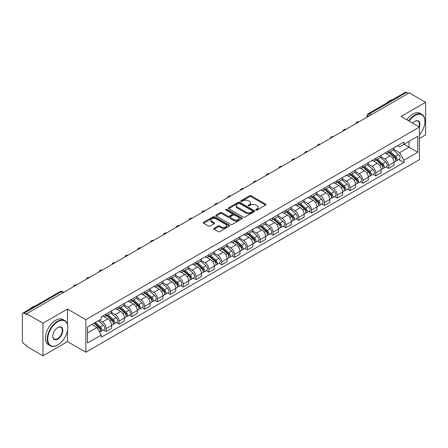 <?xml version="1.0" encoding="UTF-8"?>
<svg xmlns="http://www.w3.org/2000/svg" width="448" height="448" viewBox="0 0 448 448"><rect width="100%" height="100%" fill="white"/><g stroke="black" fill="none" stroke-linecap="round" stroke-linejoin="round"><path stroke-width="0.67" d="M255.948 210.056A0.801 0.459 0 0 0 257.079 210.056L265.664 205.1A1.142 0.661 0 0 0 265.994 204.635A1.142 0.661 0 0 0 265.664 204.17L251.126 195.776A1.142 0.661 0 0 0 249.508 195.776L240.929 200.732A0.801 0.459 0 0 0 240.694 201.057A0.801 0.459 0 0 0 240.929 201.382A0.801 0.459 0 0 0 242.06 201.382L243.169 200.743A3.657 2.111 0 0 1 248.338 200.743L249.547 201.443A3.657 2.111 0 0 1 250.622 202.933A3.657 2.111 0 0 1 249.547 204.428L248.438 205.066A0.801 0.459 0 0 0 248.203 205.391A0.801 0.459 0 0 0 248.438 205.722A0.801 0.459 0 0 0 249.57 205.722L250.678 205.078A3.657 2.111 0 0 1 255.847 205.078L257.062 205.778A3.657 2.111 0 0 1 258.132 207.273A3.657 2.111 0 0 1 257.062 208.762L255.948 209.406A0.801 0.459 0 0 0 255.718 209.731A0.801 0.459 0 0 0 255.948 210.056L255.948 209.406M214.049 228.323A1.142 0.661 0 0 0 213.718 228.788A1.142 0.661 0 0 0 214.049 229.258L218.131 231.61A1.142 0.661 0 0 0 219.744 231.61L229.275 226.111A1.142 0.661 0 0 0 229.611 225.641A1.142 0.661 0 0 0 229.275 225.176L214.738 216.782A1.142 0.661 0 0 0 213.125 216.782L203.594 222.286A1.142 0.661 0 0 0 203.258 222.751A1.142 0.661 0 0 0 203.594 223.216L208.516 226.061A1.142 0.661 0 0 0 210.134 226.061L214.211 223.709A1.142 0.661 0 0 0 214.547 223.244A1.142 0.661 0 0 0 214.211 222.774L211.77 221.362A3.058 1.764 0 0 1 210.874 220.119A3.058 1.764 0 0 1 212.761 218.49A3.058 1.764 0 0 1 216.093 218.87L225.663 224.398A3.058 1.764 0 0 1 226.559 225.641A3.058 1.764 0 0 1 224.672 227.27A3.058 1.764 0 0 1 221.34 226.89L219.744 225.971A1.142 0.661 0 0 0 218.131 225.971L214.049 228.323L214.049 229.258L218.131 226.918L218.131 225.971M85.842 319.642L67.491 309.047L42.969 323.204L26.594 313.751L409.226 92.842L425.6 102.295L401.078 116.452L419.429 127.047L85.842 319.642L85.842 352.234L419.429 159.639L419.429 127.047M243.247 217.112A1.142 0.661 0 0 0 244.866 217.112L254.397 211.607A1.142 0.661 0 0 0 254.727 211.142A1.142 0.661 0 0 0 254.397 210.672L239.859 202.283A1.142 0.661 0 0 0 238.241 202.283L228.71 207.782A1.142 0.661 0 0 0 228.374 208.247A1.142 0.661 0 0 0 228.71 208.718L243.247 217.112M226.246 210.23A0.801 0.459 0 0 1 227.058 210.342L227.058 209.39L241.836 217.924A1.142 0.661 0 0 1 242.172 218.394A1.142 0.661 0 0 1 241.836 218.859L232.305 224.358A1.142 0.661 0 0 1 230.692 224.358L216.149 215.97L220.231 213.629L220.231 212.677L216.149 215.034A1.142 0.661 0 0 0 215.818 215.499A1.142 0.661 0 0 0 216.149 215.97L216.149 215.034M220.231 213.629A1.142 0.661 0 0 1 221.844 213.629L221.844 212.677A1.142 0.661 0 0 0 220.231 212.677M221.844 212.677L227.741 216.082A1.142 0.661 0 0 0 229.359 216.082L232.064 214.519A1.142 0.661 0 0 0 232.394 214.054A1.142 0.661 0 0 0 232.064 213.59L225.926 210.045A0.801 0.459 0 0 1 225.691 209.72A0.801 0.459 0 0 1 226.184 209.294A0.801 0.459 0 0 1 227.058 209.39M42.969 323.204L42.969 355.796L26.594 346.343L26.594 345.391L24.046 343.918A2.33 1.344 -120 0 1 22.4 341.068L22.4 314.177A2.33 1.344 -120 0 1 22.882 313.113L60.155 291.592A2.33 1.344 60 0 1 61.32 291.71L24.046 313.23A2.33 1.344 -120 0 0 22.882 313.113M419.429 138.449L425.6 134.887L425.6 102.295M42.969 355.796L67.491 341.639L85.842 352.234M26.594 313.751L26.594 314.703L24.046 313.23M371.129 114.839L369.398 113.842A2.33 1.344 60 0 0 368.234 113.725L405.513 92.204A2.33 1.344 60 0 1 406.672 92.322L369.398 113.842A2.33 1.344 120 0 0 367.752 116.693L367.752 116.788M408.402 93.318L406.672 92.322M388.573 150.942A5.354 3.091 60 0 1 387.464 153.345L392.896 150.209A5.354 3.091 -120 0 0 394.005 147.806M380.862 156.71L384.787 158.973A5.354 3.091 60 0 1 388.573 165.53L394.005 162.394A5.354 3.091 -120 0 0 390.219 155.837L386.327 153.591M394.005 162.394L394.005 165.29L388.573 168.426L385.969 166.925M387.464 153.345A5.354 3.091 60 0 1 384.826 153.104M388.573 165.53L388.573 168.426M375.732 158.357A5.354 3.091 60 0 1 374.629 160.759L380.055 157.623A5.354 3.091 -120 0 0 381.164 155.221M373.134 174.334L375.738 175.84L381.164 172.704L381.164 169.803A5.354 3.091 -120 0 0 377.378 163.251L373.492 161.006M374.629 160.759A5.354 3.091 60 0 1 371.991 160.518M368.026 164.119L371.952 166.382A5.354 3.091 60 0 1 375.738 172.939L375.738 175.84M362.897 165.766A5.354 3.091 60 0 1 361.788 168.168L367.22 165.032A5.354 3.091 -120 0 0 368.329 162.63M360.293 181.748L362.897 183.249L368.329 180.113L368.329 177.218A5.354 3.091 -120 0 0 364.543 170.66L360.657 168.414M361.788 168.168A5.354 3.091 60 0 1 359.156 167.927M355.191 171.528L359.111 173.796A5.354 3.091 60 0 1 362.897 180.354L362.897 183.249M350.062 173.18A5.354 3.091 60 0 1 348.953 175.582L354.385 172.446A5.354 3.091 -120 0 0 355.494 170.044M347.458 189.157L350.062 190.658L355.494 187.527L355.494 184.626A5.354 3.091 -120 0 0 351.708 178.069L347.822 175.829M348.953 175.582A5.354 3.091 60 0 1 346.315 175.336M342.356 178.942L346.276 181.205A5.354 3.091 60 0 1 350.062 187.762L350.062 190.658M337.226 180.589A5.354 3.091 60 0 1 336.118 182.991L341.55 179.855A5.354 3.091 -120 0 0 342.658 177.453M334.622 196.566L337.226 198.072L342.658 194.936L342.658 192.035A5.354 3.091 -120 0 0 338.873 185.483L334.986 183.238M336.118 182.991A5.354 3.091 60 0 1 333.48 182.75M329.515 186.351L333.441 188.619A5.354 3.091 60 0 1 337.226 195.171L337.226 198.072M324.386 187.998A5.354 3.091 60 0 1 323.282 190.4L328.709 187.27A5.354 3.091 -120 0 0 329.818 184.862M321.787 203.98L324.391 205.481L329.818 202.345L329.818 199.45A5.354 3.091 -120 0 0 326.032 192.892L322.146 190.646M323.282 190.4A5.354 3.091 60 0 1 320.645 190.159M316.68 193.766L320.606 196.028A5.354 3.091 60 0 1 324.391 202.586L324.391 205.481M311.55 195.412A5.354 3.091 60 0 1 310.442 197.814L315.874 194.678A5.354 3.091 -120 0 0 316.982 192.276M308.946 211.389L311.55 212.895L316.982 209.759L316.982 206.858A5.354 3.091 -120 0 0 313.197 200.306L309.31 198.061M310.442 197.814A5.354 3.091 60 0 1 307.81 197.574M303.845 201.174L307.765 203.437A5.354 3.091 60 0 1 311.55 209.994L311.55 212.895M298.715 202.821A5.354 3.091 60 0 1 297.606 205.223L303.038 202.087A5.354 3.091 -120 0 0 304.147 199.685M296.111 218.803L298.715 220.304L304.147 217.168L304.147 214.273A5.354 3.091 -120 0 0 300.362 207.715L296.475 205.47M297.606 205.223A5.354 3.091 60 0 1 294.969 204.982M291.01 208.589L294.93 210.851A5.354 3.091 60 0 1 298.715 217.409L298.715 220.304M285.88 210.235A5.354 3.091 60 0 1 284.771 212.638L290.203 209.502A5.354 3.091 -120 0 0 291.312 207.099M283.276 226.212L285.88 227.718L291.312 224.582L291.312 221.682A5.354 3.091 -120 0 0 287.526 215.124L283.64 212.884M284.771 212.638A5.354 3.091 60 0 1 282.134 212.397M278.169 215.998L282.094 218.26A5.354 3.091 60 0 1 285.88 224.818L285.88 227.718M273.045 217.644A5.354 3.091 60 0 1 271.936 220.046L277.362 216.91A5.354 3.091 -120 0 0 278.471 214.508M270.441 233.626L273.045 235.127L278.471 231.991L278.471 229.096A5.354 3.091 -120 0 0 274.686 222.538L270.799 220.293M271.936 220.046A5.354 3.091 60 0 1 269.298 219.806M265.334 223.406L269.259 225.674A5.354 3.091 60 0 1 273.045 232.226L273.045 235.127M260.204 225.053A5.354 3.091 60 0 1 259.095 227.461L264.527 224.325A5.354 3.091 -120 0 0 265.636 221.922M257.6 241.035L260.204 242.536L265.636 239.4L265.636 236.505A5.354 3.091 -120 0 0 261.85 229.947L257.964 227.702M259.095 227.461A5.354 3.091 60 0 1 256.463 227.214M252.498 230.821L256.418 233.083A5.354 3.091 60 0 1 260.204 239.641L260.204 242.536M247.369 232.467A5.354 3.091 60 0 1 246.26 234.87L251.692 231.734A5.354 3.091 -120 0 0 252.801 229.331M244.765 248.444L247.369 249.95L252.801 246.814L252.801 243.914A5.354 3.091 -120 0 0 249.015 237.362L245.129 235.116M246.26 234.87A5.354 3.091 60 0 1 243.628 234.629M239.663 238.23L243.583 240.498A5.354 3.091 60 0 1 247.369 247.05L247.369 249.95M234.534 239.876A5.354 3.091 60 0 1 233.425 242.278L238.857 239.142A5.354 3.091 -120 0 0 239.966 236.74M231.93 255.858L234.534 257.359L239.966 254.223L239.966 251.328A5.354 3.091 -120 0 0 236.18 244.77L232.294 242.525M233.425 242.278A5.354 3.091 60 0 1 230.787 242.038M226.822 245.644L230.748 247.906A5.354 3.091 60 0 1 234.534 254.464L234.534 257.359M221.698 247.29A5.354 3.091 60 0 1 220.59 249.693L226.016 246.557A5.354 3.091 -120 0 0 227.125 244.154M219.094 263.267L221.698 264.774L227.125 261.638L227.125 258.737A5.354 3.091 -120 0 0 223.339 252.179L219.453 249.939M220.59 249.693A5.354 3.091 60 0 1 217.952 249.452M213.987 253.053L217.913 255.315A5.354 3.091 60 0 1 221.698 261.873L221.698 264.774M208.858 254.699A5.354 3.091 60 0 1 207.749 257.102L213.181 253.966A5.354 3.091 -120 0 0 214.29 251.563M206.254 270.682L208.858 272.182L214.29 269.046L214.29 266.151A5.354 3.091 -120 0 0 210.504 259.594L206.618 257.348M207.749 257.102A5.354 3.091 60 0 1 205.117 256.861M201.152 260.462L205.072 262.73A5.354 3.091 60 0 1 208.858 269.287L208.858 272.182M196.022 262.114A5.354 3.091 60 0 1 194.914 264.516L200.346 261.38A5.354 3.091 -120 0 0 201.454 258.978M193.418 278.09L196.022 279.591L201.454 276.461L201.454 273.56A5.354 3.091 -120 0 0 197.669 267.002L193.782 264.762M194.914 264.516A5.354 3.091 60 0 1 192.282 264.27M188.317 267.876L192.237 270.138A5.354 3.091 60 0 1 196.022 276.696L196.022 279.591M183.187 269.522A5.354 3.091 60 0 1 182.078 271.925L187.51 268.789A5.354 3.091 -120 0 0 188.619 266.386M180.583 285.499L183.187 287.006L188.619 283.87L188.619 280.969A5.354 3.091 -120 0 0 184.834 274.417L180.947 272.171M182.078 271.925A5.354 3.091 60 0 1 179.441 271.684M175.476 275.285L179.402 277.553A5.354 3.091 60 0 1 183.187 284.105L183.187 287.006M170.352 276.931A5.354 3.091 60 0 1 169.243 279.334L174.67 276.203A5.354 3.091 -120 0 0 175.778 273.795M167.748 292.914L170.352 294.414L175.778 291.278L175.778 288.383A5.354 3.091 -120 0 0 171.993 281.826L168.106 279.58M169.243 279.334A5.354 3.091 60 0 1 166.606 279.093M162.641 282.699L166.566 284.962A5.354 3.091 60 0 1 170.352 291.519L170.352 294.414M157.511 284.346A5.354 3.091 60 0 1 156.402 286.748L161.834 283.612A5.354 3.091 -120 0 0 162.943 281.21M154.907 300.322L157.511 301.829L162.943 298.693L162.943 295.792A5.354 3.091 -120 0 0 159.158 289.24L155.271 286.994M156.402 286.748A5.354 3.091 60 0 1 153.77 286.507M149.806 290.108L153.726 292.37A5.354 3.091 60 0 1 157.511 298.928L157.511 301.829M144.676 291.754A5.354 3.091 60 0 1 143.567 294.157L148.999 291.021A5.354 3.091 -120 0 0 150.108 288.618M142.072 307.737L144.676 309.238L150.108 306.102L150.108 303.206A5.354 3.091 -120 0 0 146.322 296.649L142.436 294.403M143.567 294.157A5.354 3.091 60 0 1 140.935 293.916M136.97 297.517L140.89 299.785A5.354 3.091 60 0 1 144.676 306.342L144.676 309.238M131.841 299.169A5.354 3.091 60 0 1 130.732 301.571L136.164 298.435A5.354 3.091 -120 0 0 137.273 296.033M129.237 315.146L131.841 316.652L137.273 313.516L137.273 310.615A5.354 3.091 -120 0 0 133.487 304.058L129.601 301.818M130.732 301.571A5.354 3.091 60 0 1 128.094 301.33M124.135 304.931L128.055 307.194A5.354 3.091 60 0 1 131.841 313.751L131.841 316.652M119.006 306.578A5.354 3.091 60 0 1 117.897 308.98L123.323 305.844A5.354 3.091 -120 0 0 124.432 303.442M116.402 322.554L119.006 324.061L124.432 320.925L124.432 318.03A5.354 3.091 -120 0 0 120.646 311.472L116.76 309.226M117.897 308.98A5.354 3.091 60 0 1 115.259 308.739M111.294 312.34L115.22 314.608A5.354 3.091 60 0 1 119.006 321.16L119.006 324.061M106.165 313.986A5.354 3.091 60 0 1 105.056 316.394L110.488 313.258A5.354 3.091 -120 0 0 111.597 310.856M103.561 329.969L106.165 331.47L111.597 328.334L111.597 325.438A5.354 3.091 -120 0 0 107.811 318.881L103.925 316.635M105.056 316.394A5.354 3.091 60 0 1 102.424 316.148M99.254 320.214L102.379 322.017A5.354 3.091 60 0 1 106.165 328.574L106.165 331.47M397.662 145.695L399.599 146.81L417.782 136.31L409.063 141.35L409.063 147.241L399.599 152.701L393.702 149.296M87.489 332.898L96.953 327.432L101.31 334.986L87.489 342.966L87.489 327.006L101.31 319.026L101.31 316.792L403.962 142.061L403.962 144.295L417.782 152.275L403.962 160.255L399.599 152.701M417.782 136.31L417.782 152.275M101.31 334.986L101.31 337.221L403.962 162.49L403.962 160.255M67.491 309.047L67.491 324.453M67.491 330.663L67.491 341.639M96.953 327.432L91.851 324.486M398.804 159.51L403.962 162.49M256.267 210.168L257.062 209.714A3.657 2.111 0 0 0 258.132 208.219L258.132 207.273M250.622 202.933L250.622 203.885A3.657 2.111 0 0 1 249.547 205.374L248.758 205.834M265.647 205.111L251.126 196.728A1.142 0.661 0 0 0 249.508 196.728L241.248 201.494M254.38 211.618L239.859 203.23A1.142 0.661 0 0 0 238.241 203.23L228.726 208.723M252.375 211.467A0.801 0.459 0 0 0 252.61 211.142A0.801 0.459 0 0 0 252.375 210.812L239.613 203.448A0.801 0.459 0 0 0 238.482 203.448L237.311 204.12A3.657 2.111 0 0 0 236.242 205.615A3.657 2.111 0 0 0 237.311 207.105L246.036 212.145A3.657 2.111 0 0 0 251.205 212.145L252.375 211.467L252.375 212.419A0.801 0.459 0 0 0 252.61 212.089L252.61 211.142M236.242 205.615L236.242 206.567A3.657 2.111 0 0 0 237.311 208.057L237.311 207.105M252.375 212.419L251.205 213.091A3.657 2.111 0 0 1 246.036 213.091L237.311 208.057M221.844 213.629L227.741 217.034A1.142 0.661 0 0 0 229.359 217.034L232.064 215.471A1.142 0.661 0 0 0 232.394 215.006L232.394 214.054M227.058 210.342L241.819 218.865M233.862 219.615A3.058 1.764 0 0 0 237.188 219.996A3.058 1.764 0 0 0 239.075 218.366A3.058 1.764 0 0 0 238.179 217.123L234.808 215.174A1.142 0.661 0 0 0 233.195 215.174L230.485 216.737A1.142 0.661 0 0 0 230.154 217.202A1.142 0.661 0 0 0 230.485 217.666L233.862 219.615L233.862 220.567A3.058 1.764 0 0 0 237.188 220.948A3.058 1.764 0 0 0 239.075 219.318L239.075 218.366M230.154 217.202L230.154 218.154A1.142 0.661 0 0 0 230.485 218.618L230.485 217.666M233.862 220.567L230.485 218.618M226.559 225.641L226.559 226.593A3.058 1.764 0 0 1 224.672 228.222A3.058 1.764 0 0 1 221.34 227.842L219.744 226.918A1.142 0.661 0 0 0 218.131 226.918M210.874 220.119L210.874 221.066A3.058 1.764 0 0 0 211.77 222.314L211.77 221.362M214.211 222.774L214.211 223.709L211.77 222.314M229.258 226.117L214.738 217.734A1.142 0.661 0 0 0 213.125 217.734L203.605 223.227M388.942 152.494L394.173 157.158A2.912 1.68 60 0 1 395.086 161.661L393.999 162.288M389.082 152.617L391.541 154.039M389.469 152.186L395.293 157.382A1.394 0.806 60 0 1 395.73 159.538A1.394 0.806 60 0 1 395.601 159.589M390.342 151.687L395.573 156.352A2.912 1.68 60 0 1 396.486 160.849A2.912 1.68 60 0 1 395.606 160.944M393.26 149.934L398.535 154.644A2.912 1.68 60 0 1 399.448 159.141L396.486 160.849M376.107 159.902L381.338 164.573A2.912 1.68 60 0 1 382.25 169.07L381.164 169.697M376.247 160.026L378.706 161.448M376.634 159.6L382.452 164.791A1.394 0.806 60 0 1 382.894 166.953A1.394 0.806 60 0 1 382.766 167.003M377.507 159.096L382.738 163.761A2.912 1.68 60 0 1 383.65 168.263A2.912 1.68 60 0 1 382.771 168.353M380.419 157.343L385.7 162.053A2.912 1.68 60 0 1 386.613 166.55L383.65 168.263M363.272 167.317L368.502 171.982A2.912 1.68 60 0 1 369.415 176.478L368.329 177.106M363.406 167.44L365.87 168.862M363.798 167.009L369.617 172.206A1.394 0.806 60 0 1 370.054 174.362A1.394 0.806 60 0 1 369.93 174.412M364.666 166.505L369.897 171.175A2.912 1.68 60 0 1 370.81 175.672A2.912 1.68 60 0 1 369.936 175.767M367.584 164.758L372.859 169.462A2.912 1.68 60 0 1 373.772 173.964L370.81 175.672M419.429 134.876A14.196 8.198 120 0 0 424.939 121.346A14.196 8.198 120 0 0 414.904 115.55A14.196 8.198 120 0 0 409.074 121.072M408.649 120.826A14.549 8.4 -60 0 1 414.658 115.125A14.549 8.4 -60 0 1 421.926 114.402A14.549 8.4 -60 0 1 424.939 121.061A14.549 8.4 -60 0 1 424.939 121.206M412.726 123.178A7.101 4.099 -60 0 1 414.904 121.346L414.904 121.346A7.101 4.099 -60 0 1 419.423 127.047M418.992 126.795A6.748 3.898 120 0 0 418.029 121.156A6.748 3.898 120 0 0 414.775 121.419M386.865 102.967A14.549 8.4 -60 0 1 389.805 100.778A14.549 8.4 -60 0 1 392.745 99.574M406.84 119.778A14.549 8.4 -60 0 1 412.843 114.078A14.549 8.4 -60 0 1 420.118 113.355L421.926 114.402M57.534 345.061L57.781 344.915A14.196 8.198 120 0 0 67.822 327.527A14.196 8.198 120 0 0 57.781 321.731A14.196 8.198 120 0 0 47.746 339.119A14.196 8.198 120 0 0 57.781 344.915L57.534 345.061A14.549 8.4 -60 0 1 50.266 345.778A14.549 8.4 -60 0 1 48.031 334.124A14.549 8.4 -60 0 1 57.534 321.306A14.549 8.4 -60 0 1 64.809 320.583A14.549 8.4 -60 0 1 67.822 327.242A14.549 8.4 -60 0 1 67.822 327.387M57.781 327.527L57.781 327.527A7.101 4.099 -60 0 1 62.804 330.428A7.101 4.099 -60 0 1 57.781 339.119A7.101 4.099 -60 0 1 52.763 336.224A7.101 4.099 -60 0 1 57.781 327.527L57.781 327.527M52.763 336.078A6.748 3.898 120 0 0 54.163 339.03A6.748 3.898 120 0 0 57.534 338.694A6.748 3.898 120 0 0 61.947 332.746A6.748 3.898 120 0 0 60.911 327.337A6.748 3.898 120 0 0 57.658 327.6M29.747 309.148A14.549 8.4 -60 0 1 32.687 306.958A14.549 8.4 -60 0 1 35.627 305.754M50.266 345.778L48.451 344.736A14.549 8.4 -60 0 1 46.222 333.077A14.549 8.4 -60 0 1 55.726 320.258A14.549 8.4 -60 0 1 63 319.542L64.809 320.583M350.431 174.726L355.662 179.396A2.912 1.68 60 0 1 356.574 183.893L355.494 184.52M350.571 174.849L353.035 176.271M350.963 174.423L356.782 179.614A1.394 0.806 60 0 1 357.218 181.776A1.394 0.806 60 0 1 357.09 181.826M351.831 173.919L357.062 178.584A2.912 1.68 60 0 1 357.974 183.086A2.912 1.68 60 0 1 357.095 183.176M354.749 172.166L360.024 176.876A2.912 1.68 60 0 1 360.937 181.373L357.974 183.086M337.596 182.134L342.826 186.805A2.912 1.68 60 0 1 343.739 191.302L342.653 191.929M337.736 182.263L340.194 183.68M338.122 181.832L343.946 187.029A1.394 0.806 60 0 1 344.383 189.185A1.394 0.806 60 0 1 344.254 189.235M338.996 181.328L344.226 185.998A2.912 1.68 60 0 1 345.139 190.495A2.912 1.68 60 0 1 344.26 190.59M341.914 179.581L347.189 184.285A2.912 1.68 60 0 1 348.102 188.787L345.139 190.495M324.761 189.549L329.991 194.214A2.912 1.68 60 0 1 330.904 198.716L329.818 199.343M324.901 189.672L327.359 191.094M325.287 189.241L331.106 194.438A1.394 0.806 60 0 1 331.548 196.599A1.394 0.806 60 0 1 331.419 196.65M326.161 188.742L331.391 193.407A2.912 1.68 60 0 1 332.304 197.904A2.912 1.68 60 0 1 331.425 197.999M329.073 186.99L334.354 191.699A2.912 1.68 60 0 1 335.266 196.196L332.304 197.904M311.926 196.958L317.156 201.628A2.912 1.68 60 0 1 318.069 206.125L316.982 206.752M312.06 197.081L314.524 198.503M312.452 196.655L318.27 201.846A1.394 0.806 60 0 1 318.707 204.008A1.394 0.806 60 0 1 318.584 204.058M313.32 196.151L318.55 200.822A2.912 1.68 60 0 1 319.469 205.318A2.912 1.68 60 0 1 318.59 205.414M316.238 194.398L321.513 199.108A2.912 1.68 60 0 1 322.426 203.605L319.469 205.318M299.085 204.372L304.315 209.037A2.912 1.68 60 0 1 305.228 213.539L304.147 214.161M299.225 204.495L301.689 205.918M299.617 204.064L305.435 209.261A1.394 0.806 60 0 1 305.872 211.417A1.394 0.806 60 0 1 305.743 211.467M300.485 203.56L305.715 208.23A2.912 1.68 60 0 1 306.628 212.727A2.912 1.68 60 0 1 305.749 212.822M303.402 201.813L308.678 206.522A2.912 1.68 60 0 1 309.59 211.019L306.628 212.727M286.25 211.781L291.48 216.451A2.912 1.68 60 0 1 292.393 220.948L291.306 221.575M286.39 211.904L288.848 213.326M286.776 211.478L292.6 216.67A1.394 0.806 60 0 1 293.037 218.831A1.394 0.806 60 0 1 292.908 218.882M287.65 210.974L292.88 215.639A2.912 1.68 60 0 1 293.793 220.142A2.912 1.68 60 0 1 292.914 220.231M290.567 209.222L295.842 213.931A2.912 1.68 60 0 1 296.755 218.428L293.793 220.142M273.414 219.195L278.645 223.86A2.912 1.68 60 0 1 279.558 228.357L278.471 228.984M273.554 219.318L276.013 220.735M273.941 218.887L279.759 224.084A1.394 0.806 60 0 1 280.202 226.24A1.394 0.806 60 0 1 280.073 226.29M274.814 218.383L280.045 223.054A2.912 1.68 60 0 1 280.958 227.55A2.912 1.68 60 0 1 280.078 227.646M277.726 216.636L283.007 221.34A2.912 1.68 60 0 1 283.92 225.842L280.958 227.55M260.579 226.604L265.81 231.269A2.912 1.68 60 0 1 266.722 235.771L265.636 236.398M260.714 226.727L263.178 228.15M261.106 226.302L266.924 231.493A1.394 0.806 60 0 1 267.361 233.654A1.394 0.806 60 0 1 267.238 233.705M261.974 225.798L267.204 230.462A2.912 1.68 60 0 1 268.122 234.965A2.912 1.68 60 0 1 267.243 235.054M264.891 224.045L270.166 228.754A2.912 1.68 60 0 1 271.085 233.251L268.122 234.965M247.738 234.013L252.969 238.683A2.912 1.68 60 0 1 253.882 243.18L252.801 243.807M247.878 234.136L250.342 235.558M248.27 233.71L254.089 238.902A1.394 0.806 60 0 1 254.526 241.063A1.394 0.806 60 0 1 254.397 241.114M249.138 233.206L254.369 237.877A2.912 1.68 60 0 1 255.282 242.374A2.912 1.68 60 0 1 254.402 242.469M252.056 231.454L257.331 236.163A2.912 1.68 60 0 1 258.244 240.666L255.282 242.374M234.903 241.427L240.134 246.092A2.912 1.68 60 0 1 241.046 250.594L239.96 251.222M235.043 241.55L237.507 242.973M235.43 241.119L241.254 246.316A1.394 0.806 60 0 1 241.69 248.472A1.394 0.806 60 0 1 241.562 248.522M236.303 240.621L241.534 245.286A2.912 1.68 60 0 1 242.446 249.782A2.912 1.68 60 0 1 241.567 249.878M239.221 238.868L244.496 243.578A2.912 1.68 60 0 1 245.409 248.074L242.446 249.782M222.068 248.836L227.298 253.506A2.912 1.68 60 0 1 228.211 258.003L227.125 258.63M222.208 248.959L224.666 250.382M222.594 248.534L228.413 253.725A1.394 0.806 60 0 1 228.855 255.886A1.394 0.806 60 0 1 228.726 255.937M223.468 248.03L228.698 252.694A2.912 1.68 60 0 1 229.611 257.197A2.912 1.68 60 0 1 228.732 257.286M226.38 246.277L231.661 250.986A2.912 1.68 60 0 1 232.574 255.483L229.611 257.197M209.233 256.25L214.463 260.915A2.912 1.68 60 0 1 215.376 265.412L214.29 266.039M209.367 256.374L211.831 257.796M209.759 255.942L215.578 261.139A1.394 0.806 60 0 1 216.014 263.295A1.394 0.806 60 0 1 215.891 263.346M210.627 255.438L215.858 260.109A2.912 1.68 60 0 1 216.776 264.606A2.912 1.68 60 0 1 215.897 264.701M213.545 253.691L218.82 258.395A2.912 1.68 60 0 1 219.738 262.898L216.776 264.606M196.392 263.659L201.622 268.33A2.912 1.68 60 0 1 202.541 272.826L201.454 273.454M196.532 263.782L198.996 265.205M196.924 263.357L202.742 268.548A1.394 0.806 60 0 1 203.179 270.71A1.394 0.806 60 0 1 203.05 270.76M197.792 262.853L203.022 267.518A2.912 1.68 60 0 1 203.935 272.02A2.912 1.68 60 0 1 203.056 272.11M200.71 261.1L205.985 265.81A2.912 1.68 60 0 1 206.898 270.306L203.935 272.02M183.557 271.068L188.787 275.738A2.912 1.68 60 0 1 189.7 280.235L188.614 280.862M183.697 271.197L186.161 272.614M184.083 270.766L189.907 275.957A1.394 0.806 60 0 1 190.344 278.118A1.394 0.806 60 0 1 190.215 278.169M184.957 270.262L190.187 274.932A2.912 1.68 60 0 1 191.1 279.429A2.912 1.68 60 0 1 190.221 279.524M187.874 268.514L193.15 273.218A2.912 1.68 60 0 1 194.062 277.721L191.1 279.429M170.722 278.482L175.952 283.147A2.912 1.68 60 0 1 176.865 287.65L175.778 288.277M170.862 278.606L173.32 280.028M171.248 278.174L177.066 283.371A1.394 0.806 60 0 1 177.509 285.533A1.394 0.806 60 0 1 177.38 285.583M172.122 277.676L177.352 282.341A2.912 1.68 60 0 1 178.265 286.838A2.912 1.68 60 0 1 177.386 286.933M175.034 275.923L180.314 280.633A2.912 1.68 60 0 1 181.227 285.13L178.265 286.838M157.886 285.891L163.117 290.562A2.912 1.68 60 0 1 164.03 295.058L162.943 295.686M158.021 286.014L160.485 287.437M158.413 285.589L164.231 290.78A1.394 0.806 60 0 1 164.668 292.942A1.394 0.806 60 0 1 164.545 292.992M159.281 285.085L164.511 289.755A2.912 1.68 60 0 1 165.43 294.252A2.912 1.68 60 0 1 164.55 294.347M162.198 283.332L167.474 288.042A2.912 1.68 60 0 1 168.392 292.538L165.43 294.252M145.046 293.306L150.276 297.97A2.912 1.68 60 0 1 151.194 302.473L150.108 303.094M145.186 293.429L147.65 294.851M145.578 292.998L151.396 298.194A1.394 0.806 60 0 1 151.833 300.35A1.394 0.806 60 0 1 151.71 300.401M146.446 292.494L151.676 297.164A2.912 1.68 60 0 1 152.589 301.661A2.912 1.68 60 0 1 151.71 301.756M149.363 290.746L154.638 295.456A2.912 1.68 60 0 1 155.551 299.953L152.589 301.661M132.21 300.714L137.441 305.385A2.912 1.68 60 0 1 138.354 309.882L137.267 310.509M132.35 300.838L134.814 302.26M132.737 300.412L138.561 305.603A1.394 0.806 60 0 1 138.998 307.765A1.394 0.806 60 0 1 138.869 307.815M133.61 299.908L138.841 304.573A2.912 1.68 60 0 1 139.754 309.075A2.912 1.68 60 0 1 138.874 309.165M136.528 298.155L141.803 302.865A2.912 1.68 60 0 1 142.716 307.362L139.754 309.075M119.375 308.129L124.606 312.794A2.912 1.68 60 0 1 125.518 317.29L124.432 317.918M119.515 308.252L121.974 309.669M119.902 307.821L125.72 313.018A1.394 0.806 60 0 1 126.162 315.174A1.394 0.806 60 0 1 126.034 315.224M120.775 307.317L126.006 311.987A2.912 1.68 60 0 1 126.918 316.484A2.912 1.68 60 0 1 126.039 316.579M123.693 305.57L128.968 310.274A2.912 1.68 60 0 1 129.881 314.776L126.918 316.484M106.54 315.538L111.77 320.202A2.912 1.68 60 0 1 112.683 324.705L111.597 325.332M106.674 315.661L109.138 317.083M107.066 315.235L112.885 320.426A1.394 0.806 60 0 1 113.327 322.588A1.394 0.806 60 0 1 113.198 322.638M107.934 314.731L113.17 319.396A2.912 1.68 60 0 1 114.083 323.898A2.912 1.68 60 0 1 113.204 323.988M110.852 312.978L116.127 317.688A2.912 1.68 60 0 1 117.046 322.185L114.083 323.898M94.024 323.232L98.93 327.617A2.912 1.68 60 0 1 99.848 332.114L99.702 332.198M94.069 323.204L96.303 324.492M94.55 322.93L100.05 327.835A1.394 0.806 60 0 1 100.486 329.997A1.394 0.806 60 0 1 100.363 330.047M95.418 322.426L100.33 326.81A2.912 1.68 60 0 1 101.242 331.307A2.912 1.68 60 0 1 100.363 331.402M98.381 320.718L103.292 325.097A2.912 1.68 60 0 1 104.205 329.599L101.242 331.307M367.836 116.738L367.752 116.693A2.33 1.344 -0 0 1 367.069 115.741L367.069 117.18M119.006 321.16L124.432 318.03M131.841 313.751L137.273 310.615M144.676 306.342L150.108 303.206M157.511 298.928L162.943 295.792M170.352 291.519L175.778 288.383M183.187 284.105L188.619 280.969M196.022 276.696L201.454 273.56M208.858 269.287L214.29 266.151M221.698 261.873L227.125 258.737M234.534 254.464L239.966 251.328M247.369 247.05L252.801 243.914M260.204 239.641L265.636 236.505M273.045 232.226L278.471 229.096M285.88 224.818L291.312 221.682M298.715 217.409L304.147 214.273M311.55 209.994L316.982 206.858M324.391 202.586L329.818 199.45M337.226 195.171L342.658 192.035M350.062 187.762L355.494 184.626M362.897 180.354L368.329 177.218M375.738 172.939L381.164 169.803M106.165 328.574L111.597 325.438M102.379 322.017L107.811 318.881M115.22 314.608L120.646 311.472M128.055 307.194L133.487 304.058M140.89 299.785L146.322 296.649M153.726 292.37L159.158 289.24M166.566 284.962L171.993 281.826M179.402 277.553L184.834 274.417M192.237 270.138L197.669 267.002M205.072 262.73L210.504 259.594M217.913 255.315L223.339 252.179M230.748 247.906L236.18 244.77M243.583 240.498L249.015 237.362M256.418 233.083L261.85 229.947M269.259 225.674L274.686 222.538M282.094 218.26L287.526 215.124M294.93 210.851L300.362 207.715M307.765 203.437L313.197 200.306M320.606 196.028L326.032 192.892M333.441 188.619L338.873 185.483M346.276 181.205L351.708 178.069M359.111 173.796L364.543 170.66M371.952 166.382L377.378 163.251M384.787 158.973L390.219 155.837M358.719 122.002A2.33 1.344 120 0 0 357.694 122.595M345.884 129.41A2.33 1.344 120 0 0 344.859 130.004M333.049 136.825A2.33 1.344 120 0 0 332.018 137.418M320.214 144.234A2.33 1.344 120 0 0 319.183 144.827M307.373 151.642A2.33 1.344 120 0 0 306.348 152.236M294.538 159.057A2.33 1.344 120 0 0 293.513 159.65M281.702 166.466A2.33 1.344 120 0 0 280.672 167.059M268.867 173.88A2.33 1.344 120 0 0 267.837 174.474M256.032 181.289A2.33 1.344 120 0 0 255.002 181.882M243.191 188.703A2.33 1.344 120 0 0 242.166 189.291M230.356 196.112A2.33 1.344 120 0 0 229.331 196.706M217.521 203.521A2.33 1.344 120 0 0 216.49 204.114M204.686 210.935A2.33 1.344 120 0 0 203.655 211.529M191.845 218.344A2.33 1.344 120 0 0 190.82 218.938M179.01 225.758A2.33 1.344 120 0 0 177.985 226.352M166.174 233.167A2.33 1.344 120 0 0 165.144 233.761M153.339 240.576A2.33 1.344 120 0 0 152.309 241.17M140.498 247.99A2.33 1.344 120 0 0 139.474 248.584M127.663 255.399A2.33 1.344 120 0 0 126.638 255.993M114.828 262.814A2.33 1.344 120 0 0 113.798 263.407M101.993 270.222A2.33 1.344 120 0 0 100.962 270.816M89.152 277.631A2.33 1.344 120 0 0 88.127 278.225M76.317 285.046A2.33 1.344 120 0 0 75.292 285.639M63.05 292.706L61.32 291.71A2.33 1.344 120 0 1 62.485 291.592A2.33 2.33 0 0 0 60.155 291.592M257.062 209.714L257.062 208.762M248.438 205.722L248.438 205.066M249.547 205.374L249.547 204.428M240.929 201.382L240.929 200.732M249.508 196.728L249.508 195.776M251.126 196.728L251.126 195.776M265.664 205.1L265.664 204.17M228.71 208.718L228.71 207.782M238.241 203.23L238.241 202.283M239.859 203.23L239.859 202.283M254.397 211.607L254.397 210.672M246.036 213.091L246.036 212.145M251.205 213.091L251.205 212.145M227.741 217.034L227.741 216.082M229.359 217.034L229.359 216.082M232.064 215.471L232.064 214.519M241.836 218.859L241.836 217.924M219.744 226.918L219.744 225.971M221.34 227.842L221.34 226.89M203.594 223.216L203.594 222.286M213.125 217.734L213.125 216.782M214.738 217.734L214.738 216.782M229.275 226.111L229.275 225.176M394.173 157.158L392.543 158.099M396.021 158.9L395.494 159.202M398.535 154.644L395.573 156.352M381.338 164.573L379.708 165.514M383.18 166.314L382.659 166.617M385.7 162.053L382.738 163.761M368.502 171.982L366.867 172.922M370.345 173.723L369.818 174.026M372.859 169.462L369.897 171.175M355.662 179.396L354.032 180.337M357.51 181.138L356.983 181.44M360.024 176.876L357.062 178.584M342.826 186.805L341.197 187.746M344.674 188.546L344.148 188.849M347.189 184.285L344.226 185.998M329.991 194.214L328.362 195.16M331.834 195.955L331.313 196.258M334.354 191.699L331.391 193.407M317.156 201.628L315.521 202.569M318.998 203.37L318.472 203.672M321.513 199.108L318.55 200.822M304.315 209.037L302.686 209.978M306.163 210.778L305.637 211.081M308.678 206.522L305.715 208.23M291.48 216.451L289.85 217.392M293.328 218.193L292.802 218.495M295.842 213.931L292.88 215.639M278.645 223.86L277.015 224.801M280.487 225.602L279.966 225.904M283.007 221.34L280.045 223.054M265.81 231.269L264.174 232.215M267.652 233.01L267.126 233.313M270.166 228.754L267.204 230.462M252.969 238.683L251.339 239.624M254.817 240.425L254.29 240.727M257.331 236.163L254.369 237.877M240.134 246.092L238.504 247.033M241.982 247.834L241.455 248.136M244.496 243.578L241.534 245.286M227.298 253.506L225.669 254.447M229.141 255.248L228.62 255.55M231.661 250.986L228.698 252.694M214.463 260.915L212.828 261.856M216.306 262.657L215.779 262.959M218.82 258.395L215.858 260.109M201.622 268.33L199.993 269.27M203.47 270.071L202.944 270.374M205.985 265.81L203.022 267.518M188.787 275.738L187.158 276.679M190.635 277.48L190.109 277.782M193.15 273.218L190.187 274.932M175.952 283.147L174.322 284.094M177.794 284.889L177.274 285.191M180.314 280.633L177.352 282.341M163.117 290.562L161.482 291.502M164.959 292.303L164.438 292.606M167.474 288.042L164.511 289.755M150.276 297.97L148.646 298.911M152.124 299.712L151.598 300.014M154.638 295.456L151.676 297.164M137.441 305.385L135.811 306.326M139.289 307.126L138.762 307.429M141.803 302.865L138.841 304.573M124.606 312.794L122.976 313.734M126.448 314.535L125.927 314.838M128.968 310.274L126.006 311.987M111.77 320.202L110.135 321.149M113.613 321.944L113.092 322.246M116.127 317.688L113.17 319.396M98.93 327.617L97.524 328.429M100.778 329.358L100.251 329.661M103.292 325.097L100.33 326.81M358.921 121.884A2.33 2.33 0 0 0 355.936 123.609M346.08 129.298A2.33 2.33 0 0 0 343.095 131.023M333.245 136.707A2.33 2.33 0 0 0 330.26 138.432M320.41 144.122A2.33 2.33 0 0 0 317.425 145.846M307.574 151.53A2.33 2.33 0 0 0 304.59 153.255M294.739 158.939A2.33 2.33 0 0 0 291.749 160.664M281.898 166.354A2.33 2.33 0 0 0 278.914 168.078M269.063 173.762A2.33 2.33 0 0 0 266.078 175.487M256.228 181.177A2.33 2.33 0 0 0 253.243 182.902M243.393 188.586A2.33 2.33 0 0 0 240.402 190.31M230.552 196A2.33 2.33 0 0 0 227.567 197.719M217.717 203.409A2.33 2.33 0 0 0 214.732 205.134M204.882 210.818A2.33 2.33 0 0 0 201.897 212.542M192.046 218.232A2.33 2.33 0 0 0 189.056 219.957M179.206 225.641A2.33 2.33 0 0 0 176.221 227.366M166.37 233.055A2.33 2.33 0 0 0 163.386 234.774M153.535 240.464A2.33 2.33 0 0 0 150.55 242.189M140.7 247.873A2.33 2.33 0 0 0 137.71 249.598M127.859 255.287A2.33 2.33 0 0 0 124.874 257.012M115.024 262.696A2.33 2.33 0 0 0 112.039 264.421M102.189 270.11A2.33 2.33 0 0 0 99.204 271.835M89.354 277.519A2.33 2.33 0 0 0 86.363 279.244M76.513 284.934A2.33 2.33 0 0 0 73.528 286.653M63.734 292.314L62.485 291.592M368.234 113.725A2.33 2.33 0 0 0 367.069 115.741M424.939 121.346L424.939 121.061M67.822 327.527L67.822 327.242"/></g></svg>
